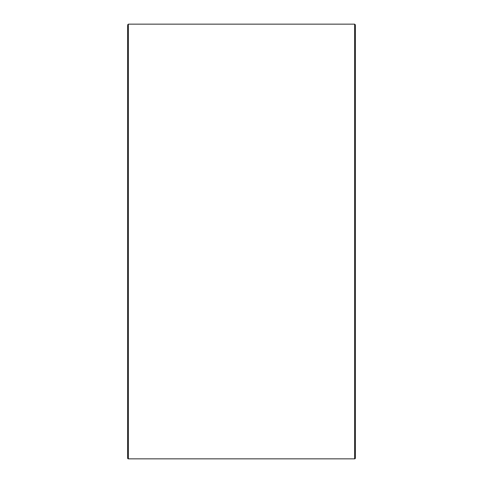 <?xml version="1.0" encoding="UTF-8"?>
<svg xmlns="http://www.w3.org/2000/svg" width="483" height="483" viewBox="0 0 483 483"><rect width="100%" height="100%" fill="white"/><g stroke="black" fill="none" stroke-linecap="round" stroke-linejoin="round"><path stroke-width="0.72" d="M355.349 458.162L355.349 24.838L354.661 24.15L354.661 458.85A0.688 0.688 0 0 0 355.349 458.162M354.661 24.15L128.339 24.15L128.339 458.85A0.688 0.688 0 0 1 127.651 458.162L127.651 457.467M127.651 25.533L127.651 458.162M128.339 458.85L354.661 458.85M128.339 24.15L127.651 24.838"/></g></svg>
